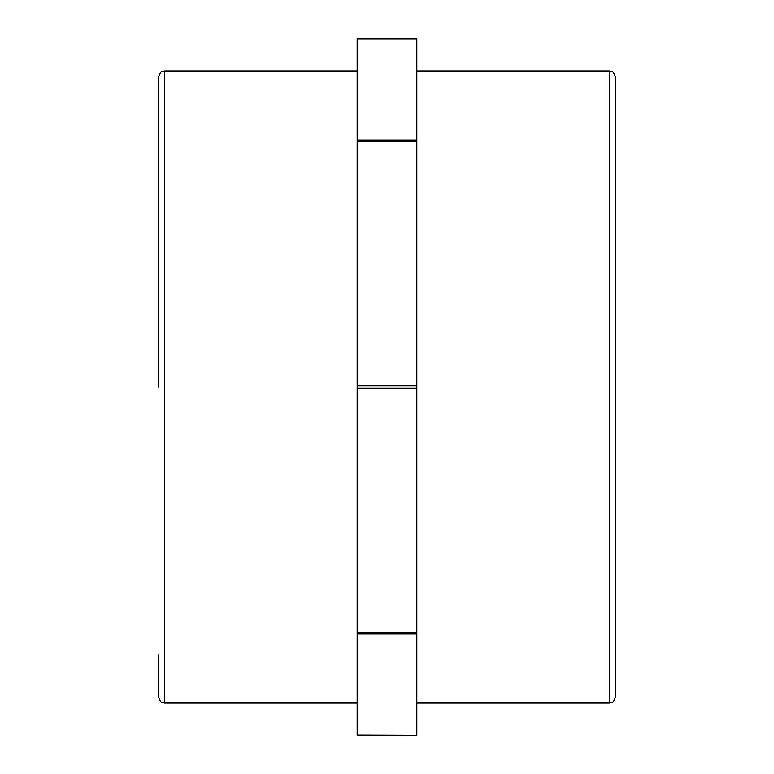 <?xml version="1.0" encoding="UTF-8"?>
<svg xmlns="http://www.w3.org/2000/svg" width="774" height="774" viewBox="0 0 774 774"><rect width="100%" height="100%" fill="white"/><g stroke="black" fill="none" stroke-linecap="round" stroke-linejoin="round"><path stroke-width="1.16" d="M158.612 655.046L158.612 697.084C161.447 705.24 162.811 701.912 164.572 703.053L164.572 70.947C162.811 72.088 161.447 68.76 158.612 76.916L158.612 387M357.182 735.077L416.818 735.3L357.182 735.077L357.182 633.935L416.818 633.935L416.818 735.077M357.182 38.923L416.818 38.923L357.182 38.7L357.182 633.935M416.818 633.935L416.818 632.319L357.182 632.319M357.182 388.142L416.818 388.142L416.818 385.858L357.182 385.858M357.182 141.681L416.818 141.681L416.818 385.858M416.818 141.681L416.818 140.065L357.182 140.065M609.428 703.053C611.044 701.931 612.408 705.356 615.388 697.084L615.388 76.916C612.408 68.644 611.044 72.069 609.428 70.947L609.428 703.053L416.818 703.053M357.182 703.053L164.572 703.053M416.818 388.142L416.818 632.319M416.818 38.923L416.818 140.065M416.818 70.947L609.428 70.947M164.572 70.947L357.182 70.947"/></g></svg>
